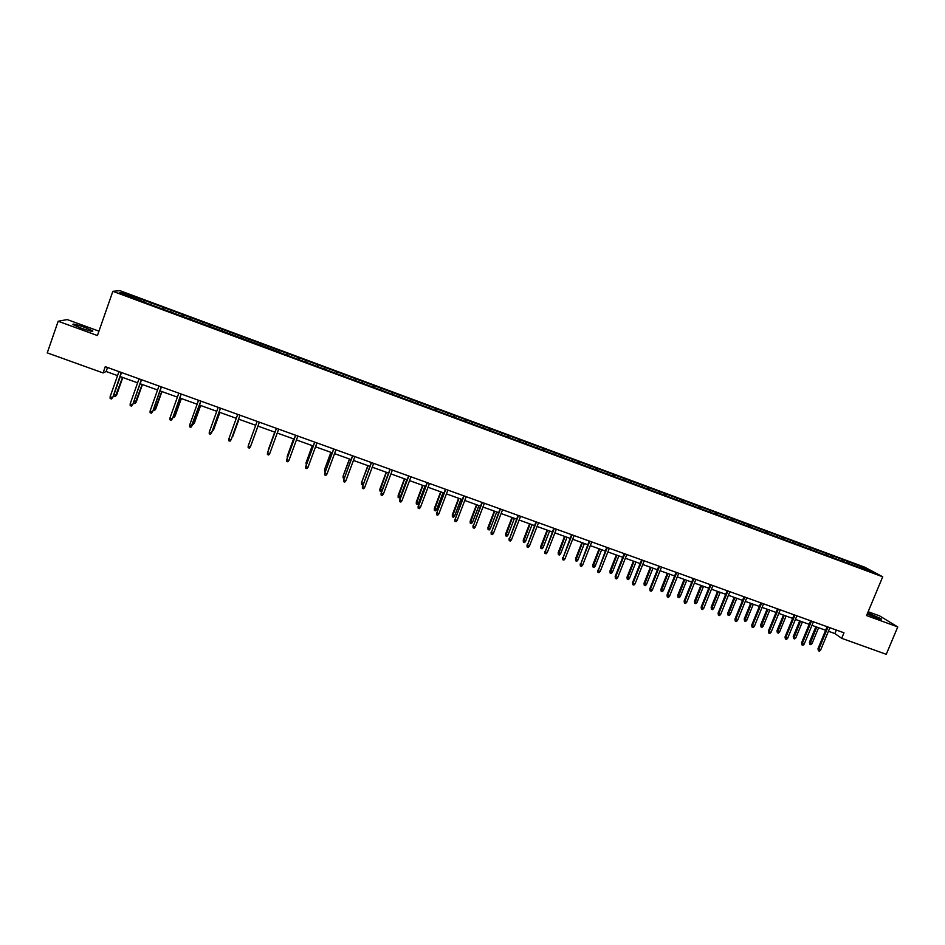 <?xml version="1.0" encoding="UTF-8"?>
<svg xmlns="http://www.w3.org/2000/svg" width="945" height="945" viewBox="0 0 945 945"><rect width="100%" height="100%" fill="white"/><g stroke="black" fill="none" stroke-linecap="round" stroke-linejoin="round"><path stroke-width="1.42" d="M81.105 328.139C89.68 331.093 93.543 332.002 92.681 330.844L84.601 327.324C76.061 324.359 72.198 323.45 73.013 324.596L81.105 328.139M867.203 613.99L876.334 617.817C880.445 619.27 882.051 619.601 881.153 618.798L867.699 612.809M98.965 331.152L67.213 319.575L58.165 321.253L47.25 352.875L103.064 372.932L106.135 371.503L117.546 375.602M864.899 567.26L119.968 290.682L112.857 291.308L882.713 576.793L864.899 567.26M882.713 576.793L866.553 615.561L897.75 626.925L879.606 615.892L868.148 611.71M141.195 301.16L279.366 352.095M141.254 300.864L119.283 292.702L122.141 292.43L144.396 300.368L143.77 302.116M700.08 506.933L699.961 508.422L857.812 566.976L873.901 572.646L866.624 568.736L847.37 561.306L144.396 300.368M699.938 508.41L279.236 352.367M828.422 631.26L834.884 633.575L841.688 638.312L843.979 632.796L105.261 366.672L103.064 372.932M151.401 303.286L150.869 304.42M163.544 307.798L162.894 309.216M171.116 310.598L170.608 311.744M183.2 315.087L182.574 316.504M190.725 317.886L190.228 319.02M202.738 322.339L202.135 323.769M210.227 325.115L209.743 326.261M222.181 329.557L221.591 330.986M229.635 332.321L229.162 333.467M241.518 336.727L240.951 338.168M248.925 339.479L248.476 340.637M260.749 343.874L260.206 345.303M268.12 346.602L267.683 347.76M287.221 353.69L286.796 354.847M298.915 358.037L298.502 359.194M306.215 360.742L305.707 362.183M317.851 365.065L317.449 366.223M325.104 367.759L324.619 369.2M336.68 372.046L336.302 373.216M343.897 374.728L343.425 376.181M355.414 379.004L355.048 380.162M362.596 381.662L362.148 383.115M374.043 385.914L373.7 387.084M381.189 388.572L380.764 390.025M392.588 392.801L392.246 393.97M399.688 395.435L399.274 396.888M411.028 399.64L410.709 400.81M418.092 402.263L417.702 403.728M429.373 406.456L429.065 407.626M436.401 409.067L436.023 410.52M447.623 413.225L447.328 414.406M454.616 415.824L454.261 417.288M465.779 419.97L465.507 421.139M472.736 422.545L472.394 424.01M483.84 426.667L483.58 427.849M490.762 429.243L490.443 430.707M501.807 433.342L501.559 434.523M508.705 435.893L508.398 437.37M519.691 439.98L519.455 441.161M526.542 442.52L526.259 443.985M537.481 446.572L537.256 447.765M544.296 449.111L544.025 450.576M555.176 453.151L554.963 454.332M561.956 455.667L561.708 457.144M572.776 459.683L572.587 460.865M579.533 462.188L579.297 463.664M590.294 466.18L590.117 467.373M597.016 468.673L596.791 470.149M607.73 472.654L607.564 473.847M614.404 475.134L614.203 476.611M625.07 479.091L624.917 480.284M631.721 481.548L631.532 483.037M642.328 485.494L642.175 486.687M648.931 487.951L648.766 489.427M659.492 491.861L659.362 493.054M666.071 494.306L665.918 495.794M676.573 498.204L676.455 499.397M683.117 500.637L682.975 502.126M693.571 504.512L693.465 505.705M710.475 510.784L710.392 511.989M716.96 513.194L716.853 514.623M727.307 517.033L727.225 518.238M733.757 519.431L733.674 520.801M744.058 523.246L743.987 524.451M750.472 525.633L750.401 526.956M760.713 529.436L760.654 530.641M767.104 531.799L767.045 533.074M777.298 535.579L777.251 536.795M783.653 537.941L783.606 539.182M793.788 541.709L793.753 542.914M800.12 544.06L800.084 545.265M810.208 547.805L810.184 549.01M816.504 550.132L816.48 551.348M826.544 553.864L826.532 555.069M832.805 556.192L832.805 557.396M842.798 559.901L842.798 561.106M849.035 562.216L849.035 563.421M866.624 568.736L865.714 569.611M897.75 626.925L886.256 654.318L841.688 638.312M58.165 321.253L97.43 335.546L112.857 291.308M120.109 376.523L137.604 382.819M140.12 383.729L157.555 389.99M160.024 390.887L177.4 397.124M179.822 397.999L197.139 404.224M199.513 405.086L216.759 411.288M219.098 412.126L236.285 418.304M238.565 419.131L255.705 425.285M257.95 426.101L274.995 432.231M277.239 433.034L294.178 439.13M296.447 439.945L313.256 445.993M315.547 446.808L332.227 452.809M334.542 453.647L351.103 459.601M353.442 460.439L369.885 466.357M372.236 467.196L388.56 473.067M390.935 473.917L407.141 479.753M409.528 480.615L425.628 486.403M428.038 487.266L444.02 493.018M446.442 493.881L462.306 499.598M464.751 500.472L480.509 506.142M482.966 507.028L498.606 512.651M501.086 513.537L516.62 519.124M519.124 520.022L534.539 525.574M537.055 526.471L552.364 531.976M554.904 532.885L570.095 538.355M572.646 539.276L587.743 544.698M590.306 545.631L605.296 551.018M607.883 551.951L622.755 557.29M625.366 558.235L640.143 563.551M642.754 564.484L657.425 569.764M660.059 570.709L674.624 575.954M677.281 576.899L691.74 582.108M694.41 583.065L708.774 588.227M711.455 589.196L725.713 594.322M728.418 595.291L742.581 600.382M745.298 601.363L759.355 606.418M762.083 607.399L776.046 612.419M778.798 613.411L792.654 618.396M795.418 619.388L809.18 624.338M811.956 625.342L825.635 630.256M122.141 292.43L122.744 293.989M143.794 300.463L143.12 301.88M836.349 630.043L834.884 633.575M107.541 367.499L106.135 371.503M847.37 561.306L846.826 562.606M831.187 555.306L830.655 556.605M814.933 549.269L814.389 550.569M798.584 543.198L798.053 544.509M782.165 537.103L781.633 538.414M765.674 530.984L765.143 532.295M749.09 524.829L748.558 526.152M732.434 518.64L731.891 519.963M715.684 512.426L715.152 513.749M698.851 506.177L698.32 507.512M681.947 499.905L681.416 501.24M664.949 493.597L664.394 494.979M647.868 487.254L647.29 488.719M630.693 480.875L630.091 482.434M613.447 474.473L612.809 476.091M596.106 468.035L595.468 469.665M578.671 461.573L578.033 463.192M561.153 455.065L560.527 456.695M543.552 448.532L542.914 450.174M525.857 441.965L525.219 443.607M508.067 435.361L507.43 437.003M490.195 428.723L489.557 430.377M472.216 422.061L471.59 423.714M454.155 415.351L453.529 417.017M435.999 408.606L435.373 410.284M417.749 401.838L417.123 403.515M399.416 395.034L398.778 396.711M380.977 388.182L380.339 389.872M362.431 381.308L361.805 382.997M343.803 374.385L343.177 376.086M325.068 367.44L324.454 369.141M306.239 360.447L305.625 362.148M287.315 353.418L286.689 355.131M260.938 343.626L260.324 345.35M241.778 336.514L241.152 338.239M222.5 329.368L221.886 331.093M203.128 322.174L202.513 323.911M183.661 314.945L183.035 316.681M164.076 307.668L163.461 309.417M827.099 626.712L817.98 648.742L818.76 649.321L827.997 627.031M820.662 650.006L819.469 651.14L818.417 650.774L818.76 649.321L820.662 650.006L829.887 627.716M818.417 650.774L817.98 648.742M812.038 643.569L810.881 644.691L809.841 644.325L809.416 642.34L812.038 643.569L818.594 627.728M809.841 644.325L816.728 627.055M809.416 642.34L815.866 626.736M810.645 620.794L801.537 642.883L802.293 643.462L811.519 621.101M804.195 644.136L803.014 645.281L801.962 644.903L802.293 643.462L804.195 644.136L813.432 621.786M801.962 644.903L801.537 642.883M794.119 614.829L785.011 636.989L785.744 637.556L794.969 615.136M787.657 638.241L786.488 639.399L785.425 639.021L785.744 637.556L787.657 638.241L796.883 615.833M785.425 639.021L785.011 636.989M795.844 637.792L794.686 638.914L793.646 638.548L793.233 636.564L795.844 637.792L802.399 621.893M793.646 638.548L800.521 621.219M793.233 636.564L799.683 620.924M779.578 631.981L778.42 633.115L777.369 632.737L776.979 630.752L779.578 631.981L786.11 616.045M777.369 632.737L784.232 615.36M776.979 630.752L783.417 615.077M777.511 608.852L768.403 631.071L769.124 631.638L778.337 609.147M771.037 632.323L769.868 633.481L768.805 633.091L769.124 631.638L771.037 632.323L780.251 609.844M768.805 633.091L768.403 631.071M760.819 602.839L751.724 625.117L752.409 625.684L761.611 603.123M754.346 626.37L753.165 627.527L752.102 627.149L752.409 625.684L754.346 626.37L763.548 603.82M752.102 627.149L751.724 625.117M744.034 596.791L734.95 619.14L735.612 619.696L744.814 597.075M737.561 620.381L736.391 621.55L735.304 621.172L735.612 619.696L737.561 620.381L746.751 597.772M735.304 621.172L734.95 619.14M763.217 626.145L762.072 627.279L761.02 626.913L760.642 624.928L763.217 626.145L769.762 610.163M761.02 626.913L767.86 609.478M760.642 624.928L767.068 609.194M746.786 620.274L745.64 621.42L744.577 621.042L744.223 619.058L746.786 620.274L753.319 604.245M744.577 621.042L751.417 603.56M744.223 619.058L750.649 603.288M730.272 614.38L729.127 615.538L728.063 615.16L727.721 613.175L730.272 614.38L736.805 598.303M728.063 615.16L734.891 597.618M727.721 613.175L734.147 597.358M727.178 590.719L718.094 613.14L718.732 613.683L727.922 590.991M720.681 614.368L719.523 615.549L718.436 615.16L718.732 613.683L720.681 614.368L729.883 591.688M718.436 615.16L718.094 613.14M713.676 608.462L712.542 609.62L711.467 609.23L711.136 607.257L713.676 608.462L720.196 592.338M711.467 609.23L718.283 591.653M711.136 607.257L717.562 591.393M710.227 584.612L701.155 607.103L701.769 607.635L710.959 584.872M703.73 608.332L702.572 609.513L701.485 609.123L701.769 607.635L703.73 608.332L712.92 585.581M701.485 609.123L701.155 607.103M696.997 602.508L695.863 603.666L694.788 603.288L694.48 601.303L696.997 602.508L703.517 586.337M694.788 603.288L701.592 585.64M694.48 601.303L700.895 585.392M693.205 578.482L684.133 601.032L684.723 601.552L693.902 578.73M686.696 602.26L685.538 603.442L684.44 603.052L684.723 601.552L686.696 602.26L695.874 579.439M684.44 603.052L684.133 601.032M680.246 596.531L679.112 597.689L678.037 597.311L677.73 595.326L680.246 596.531L686.755 580.313M678.037 597.311L684.818 579.616M677.73 595.326L684.145 579.368M676.088 572.316L667.028 594.937L667.583 595.444L676.762 572.552M669.568 596.153L668.422 597.346L667.312 596.957L667.583 595.444L669.568 596.153L678.734 573.272M667.312 596.957L667.028 594.937M663.402 590.519L662.268 591.688L661.193 591.298L660.909 589.326L663.402 590.519L669.91 574.253M661.193 591.298L667.961 573.556M660.909 589.326L667.312 573.32M658.878 566.114L649.829 588.806L650.361 589.314L659.527 566.35M652.357 590.023L651.211 591.216L650.101 590.826L650.361 589.314L652.357 590.023L661.524 567.071M650.101 590.826L649.829 588.806M646.474 584.471L645.352 585.652L644.266 585.262L644.006 583.289L646.474 584.471L652.971 568.158M644.266 585.262L651.022 567.461M644.006 583.289L650.396 567.236M641.596 559.889L632.548 582.64L633.055 583.136L642.21 560.113M635.052 583.856L633.918 585.049L632.807 584.66L633.055 583.136L635.052 583.856L644.207 560.834M632.807 584.66L632.548 582.64M629.464 578.411L628.342 579.58L627.256 579.19L627.007 577.218L629.464 578.411L635.961 562.039M627.256 579.19L633.989 561.33M627.007 577.218L633.398 561.117M624.208 553.628L615.183 576.45L615.656 576.946L624.81 553.841M617.676 577.655L616.53 578.86L615.419 578.47L615.656 576.946L617.676 577.655L626.818 554.561M615.419 578.47L615.183 576.45M612.372 572.304L611.25 573.485L610.151 573.095L609.927 571.123L612.372 572.304L618.857 555.896M610.151 573.095L616.884 555.188M609.927 571.123L616.305 554.975M606.749 547.332L598.173 570.709L607.316 547.533M600.193 571.43L599.059 572.646L597.937 572.245L598.173 570.709L600.193 571.43L609.336 548.265M597.937 572.245L597.724 570.225M595.196 566.173L594.074 567.366L592.976 566.976L592.763 565.004L595.196 566.173L601.67 549.718M592.976 566.976L599.685 548.998M592.763 565.004L599.142 548.797M589.196 541.012L580.596 564.448L589.727 541.202M582.628 565.169L581.506 566.386L580.372 565.984L580.596 564.448L582.628 565.169L591.759 541.934M580.372 565.984L580.171 563.976M577.927 560.007L576.816 561.212L575.706 560.81L575.517 558.838L577.927 560.007L584.4 543.505M575.706 560.81L582.404 542.784M575.517 558.838L581.884 542.595M571.548 534.657L562.936 558.152L572.056 534.835M564.98 558.873L563.858 560.101L562.724 559.7L562.936 558.152L564.98 558.873L574.099 535.579M562.724 559.7L562.535 557.692M560.574 553.817L559.464 555.022L558.353 554.62L558.176 552.66L560.574 553.817L567.047 537.256M558.353 554.62L565.039 536.536M558.176 552.66L564.543 536.358M553.805 528.267L545.182 551.821L554.29 528.432M547.238 552.553L546.115 553.782L544.97 553.38L545.182 551.821L547.238 552.553L556.345 529.176M544.97 553.38L544.804 551.372M543.127 547.592L542.028 548.797L540.918 548.395L540.753 546.434L543.127 547.592L549.6 530.984M540.918 548.395L547.58 530.263M540.753 546.434L547.12 530.086M535.98 521.841L527.334 545.466L536.441 522.006M529.401 546.198L528.279 547.427L527.133 547.025L527.334 545.466L529.401 546.198L538.496 522.75M527.133 547.025L526.991 545.017M525.609 541.331L524.51 542.548L523.388 542.146L523.246 540.186L525.609 541.331L532.059 524.676M523.388 542.146L530.039 523.943M523.246 540.186L529.602 523.79M518.061 515.391L509.402 539.063L518.486 515.545M511.469 539.808L510.359 541.048L509.213 540.635L509.402 539.063L511.469 539.808L520.565 516.289M509.213 540.635L509.083 538.638M507.985 535.047L506.898 536.264L505.764 535.862L505.646 533.901L507.985 535.047L514.434 518.344M505.764 535.862L512.403 517.612M505.646 533.901L511.989 517.458M500.047 508.894L491.365 532.637L500.448 509.036M493.455 533.382L492.345 534.634L491.187 534.22L491.365 532.637L493.455 533.382L502.539 509.792M491.187 534.22L491.081 532.212M490.278 528.727L489.191 529.956L488.057 529.554L487.951 527.593L490.278 528.727L496.727 511.966M488.057 529.554L494.672 511.233M487.951 527.593L494.294 511.091M481.95 502.374L473.244 526.188L482.316 502.504M475.335 526.932L474.236 528.184L473.067 527.771L473.244 526.188L475.335 526.932L484.407 503.26M473.067 527.771L472.984 525.763M472.488 522.384L471.401 523.613L470.256 523.199L470.173 521.238L472.488 522.384L478.926 505.563M470.256 523.199L476.859 504.831M470.173 521.238L476.504 504.701M463.747 495.818L455.029 519.691L464.089 495.936M457.132 520.447L456.033 521.699L454.864 521.286L455.029 519.691L457.132 520.447L466.192 496.704M454.864 521.286L454.793 519.289M454.592 515.994L453.517 517.234L452.371 516.82L452.312 514.86L454.592 515.994L461.03 499.137M452.371 516.82L458.963 498.393M452.312 514.86L458.632 498.275M445.449 489.226L436.708 513.159L445.756 489.345M438.834 513.915L437.736 515.179L436.555 514.765L436.708 513.159L438.834 513.915L447.883 490.101M436.555 514.765L436.507 512.769M436.614 509.579L435.55 510.82L434.393 510.406L434.346 508.457L436.614 509.579L443.04 492.664M434.393 510.406L440.961 491.92M434.346 508.457L440.665 491.813M427.069 482.6L418.304 506.603L427.341 482.706M420.43 507.359L419.344 508.634L418.162 508.209L418.304 506.603L420.43 507.359L429.467 483.474M418.162 508.209L418.127 506.213M418.552 503.13L417.477 504.382L416.32 503.957L416.296 502.008L418.552 503.13L424.966 486.167M416.32 503.957L422.876 485.411M416.296 502.008L422.604 485.317M408.583 475.949L399.794 500.011L408.831 476.032M401.932 500.767L400.857 502.043L399.664 501.618L399.794 500.011L401.932 500.767L410.969 476.812M399.664 501.618L399.652 499.633M400.385 496.645L399.322 497.897L398.152 497.483L398.152 495.534L400.385 496.645L406.799 479.623M398.152 497.483L404.696 478.867M398.152 495.534L404.448 478.784M390.002 469.252L381.189 493.373L390.214 469.334M383.351 494.14L382.264 495.428L381.071 495.003L381.189 493.373L383.351 494.14L392.364 470.102M381.071 495.003L381.083 493.006M382.123 490.124L381.071 491.388L379.902 490.975L379.914 489.026L382.123 490.124L388.525 473.055M379.902 490.975L386.41 472.299M379.914 489.026L386.21 472.228M371.314 462.518L362.49 486.71L371.503 462.589M364.652 487.478L363.589 488.766L362.384 488.341L362.49 486.71L364.652 487.478L373.665 463.369M362.384 488.341L362.419 486.356M363.187 484.289L361.545 484.431L361.581 482.482L368.042 465.696M361.545 484.431L361.651 482.824L363.494 483.474M361.581 482.482L367.865 465.625M352.532 455.762L343.696 480.013L352.686 455.809M345.87 480.792L344.807 482.08L343.59 481.655L343.696 480.013L345.87 480.792L354.871 456.6M343.59 481.655L343.649 479.67M344.181 478.229L343.094 477.851L343.153 475.902L349.579 459.046M343.094 477.851L343.2 476.233L344.724 476.776M343.153 475.902L349.437 458.998M333.656 448.958L324.796 473.28L333.774 449.005M326.982 474.059L325.919 475.359L324.702 474.922L324.796 473.28L326.982 474.059L335.971 449.785M324.702 474.922L324.785 472.937M325.316 471.508L324.548 471.236L324.631 469.287L331.022 452.371M324.548 471.236L324.643 469.618L325.86 470.043M324.631 469.287L330.904 452.336M314.673 442.118L305.802 466.511L314.768 442.154M307.999 467.291L306.936 468.59L305.719 468.165L305.802 466.511L307.999 467.291L316.965 442.945M312.275 445.638L305.991 462.955L312.358 445.662M306.345 464.739L305.991 462.955L306.889 463.274M295.596 435.243L286.701 459.695L295.655 435.267M288.91 460.487L287.859 461.798L286.63 461.361L286.701 459.695L288.91 460.487L297.864 436.058M293.552 438.905L287.245 456.27L293.6 438.917M287.28 457.935L287.245 456.27L287.812 456.47M276.412 428.333L267.494 452.856L276.448 428.345M269.715 453.647L268.675 454.97L267.435 454.521L267.494 452.856L269.715 453.647L278.669 429.148M274.723 432.137L268.404 449.536L274.747 432.137M268.368 450.387L268.652 449.631M248.192 445.981L248.145 447.658L249.385 448.095L250.425 446.772L248.192 445.981L257.123 421.387M250.531 446.477L259.367 422.191L250.531 446.477M251.748 443.276L257.997 426.112L251.748 443.276M228.784 439.059L228.749 440.748L229.989 441.185L231.029 439.862L228.784 439.059L237.703 414.394M231.171 439.579L239.983 415.209L231.171 439.579M232.753 436.495L238.979 419.273L232.753 436.495M232.234 436.637L231.82 437.783M209.27 432.101L209.247 433.802L210.499 434.251L211.526 432.904L209.27 432.101L218.177 407.354M220.433 408.169L211.526 432.904L220.504 408.193M212.767 429.68L213.653 429.68L219.878 412.41M212.235 431.168L213.475 429.94L219.807 412.374M200.812 401.105L190.902 427.27L191.918 425.923L189.65 425.108L198.544 400.278M192.13 425.663L200.919 401.141M190.902 427.27L189.638 426.821L189.65 425.108M193.193 422.698L194.446 422.817L200.659 405.499M194.446 422.817L193.241 424.399L200.564 405.464M181.097 393.994L172.462 418.647L171.199 420.253L172.214 418.895L169.935 418.08L178.806 393.167M172.462 418.647L181.227 394.041M171.199 420.253L169.923 419.793L169.935 418.08M173.514 415.67L175.144 415.93L181.345 398.554M175.144 415.93L173.915 417.501L181.216 398.506M173.915 417.501L172.982 417.17M161.264 386.848L152.677 411.595L151.377 413.189L152.393 411.831L150.101 411.016L158.961 386.021M152.677 411.595L161.43 386.918M151.377 413.189L150.113 412.741L150.101 411.016M153.728 408.618L155.748 409.008L161.938 391.573M155.748 409.008L154.472 410.567L161.76 391.502M154.472 410.567L153.232 410.047M141.325 379.666L132.784 404.507L131.461 406.102L132.465 404.732L130.162 403.905L139.01 378.839M132.784 404.507L141.526 379.748M131.461 406.102L130.186 405.641L130.162 403.905M133.836 401.519L136.234 402.038L142.411 384.544M136.234 402.038L134.934 403.598L142.211 384.473M134.934 403.598L133.682 403.149L133.67 401.991M121.267 372.448L112.786 397.372L111.439 398.967L112.431 397.585L110.116 396.77L118.952 371.609M112.786 397.372L121.515 372.531M111.439 398.967L110.152 398.506L110.116 396.77M116.625 395.045L115.302 396.593L114.038 396.144L114.002 394.431L116.625 395.045L122.791 377.492M115.302 396.593L122.555 377.409M114.002 394.431L120.275 376.582"/></g></svg>
